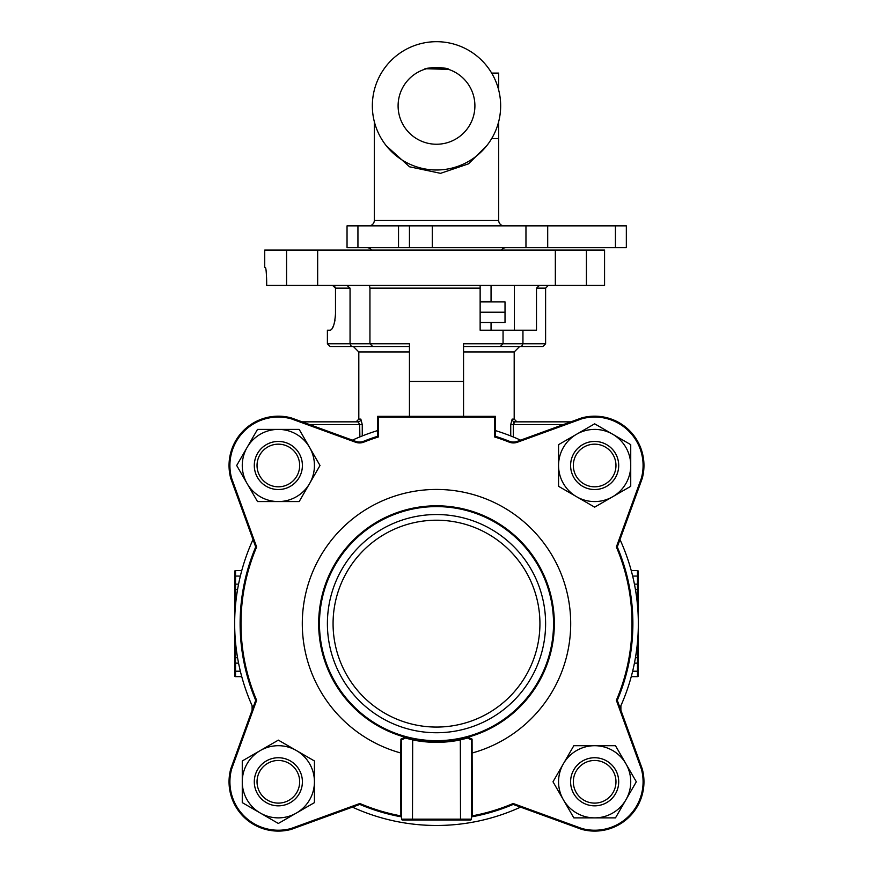 <?xml version="1.0" encoding="UTF-8"?>
<svg xmlns="http://www.w3.org/2000/svg" width="873" height="873" viewBox="0 0 873 873"><rect width="100%" height="100%" fill="white"/><g stroke="black" fill="none" stroke-linecap="round" stroke-linejoin="round"><path stroke-width="1.31" d="M480.139 322.519L505.02 322.519L505.02 312.218L480.139 312.218L505.02 312.218L505.02 301.916L480.139 301.916M491.052 322.519L491.052 330.201L480.139 330.201L503.23 330.201M641.382 478.218L642.212 478.491L617.287 546.956A196.381 196.381 0 0 1 617.287 700.321L642.212 768.786A49.303 49.303 0 0 1 643.958 781.793A49.303 49.303 0 0 0 642.212 768.786L641.382 769.058L616.36 700.299A195.508 195.508 0 0 0 616.36 546.978L641.382 478.218A48.43 48.43 0 0 0 581.92 418.756L581.647 417.927A49.303 49.303 0 0 1 642.212 478.491A49.303 49.303 0 0 0 581.647 417.927A49.303 49.303 0 0 1 643.958 465.484M594.655 803.105A21.323 21.323 0 0 0 615.967 781.793A21.323 21.323 0 0 0 594.655 760.47A21.323 21.323 0 0 0 573.332 781.793A21.323 21.323 0 0 0 594.655 803.105M594.655 757.742A24.051 24.051 0 0 1 618.695 781.793A24.051 24.051 0 0 1 594.655 805.834A24.051 24.051 0 0 1 570.604 781.793A24.051 24.051 0 0 1 594.655 757.742M278.345 489.546A24.051 24.051 0 0 0 302.407 465.484A24.051 24.051 0 0 0 278.345 441.432A24.051 24.051 0 0 0 254.294 465.484A24.051 24.051 0 0 0 278.345 489.546A24.051 24.051 0 0 1 254.305 465.484A24.051 24.051 0 0 1 278.345 441.443A24.051 24.051 0 0 1 302.396 465.484A24.051 24.051 0 0 1 278.345 489.535M309.599 447.445A36.077 36.077 0 0 0 247.103 447.445A36.077 36.077 0 0 0 278.345 501.571A36.077 36.077 0 0 0 309.599 447.445L320.009 465.484L299.177 501.571L257.513 501.571L236.681 465.484L257.513 429.407L299.177 429.407L309.599 447.445M257.033 781.793A21.323 21.323 0 0 0 278.345 803.105A21.323 21.323 0 0 0 299.668 781.793A21.323 21.323 0 0 0 278.345 760.47A21.323 21.323 0 0 0 257.033 781.793M302.396 781.793A24.051 24.051 0 0 1 278.345 805.834A24.051 24.051 0 0 1 254.305 781.793A24.051 24.051 0 0 1 278.345 757.742A24.051 24.051 0 0 1 302.396 781.793A24.051 24.051 0 0 0 278.345 757.731A24.051 24.051 0 0 0 254.294 781.793A24.051 24.051 0 0 0 278.345 805.844A24.051 24.051 0 0 0 302.407 781.793M615.967 465.484A21.323 21.323 0 0 0 594.655 444.171A21.323 21.323 0 0 0 573.332 465.484A21.323 21.323 0 0 0 594.655 486.807A21.323 21.323 0 0 0 615.967 465.484M570.604 465.484A24.051 24.051 0 0 1 594.655 441.443A24.051 24.051 0 0 1 618.695 465.484A24.051 24.051 0 0 1 594.655 489.535A24.051 24.051 0 0 1 570.604 465.484A24.051 24.051 0 0 0 594.655 489.546A24.051 24.051 0 0 0 618.706 465.484A24.051 24.051 0 0 0 594.655 441.432A24.051 24.051 0 0 0 570.593 465.484M260.307 750.54A36.077 36.077 0 0 0 260.307 813.036A36.077 36.077 0 0 0 314.433 781.793A36.077 36.077 0 0 0 260.307 750.54L278.345 740.129L314.433 760.961L314.433 802.625L278.345 823.457L242.268 802.625L242.268 760.961L260.307 750.54M463.552 346.516L519.631 346.516L463.552 346.516M409.448 351.972L358.814 351.972L353.369 346.516L409.448 346.516L330.125 346.516L351.361 346.516L350.051 343.787L350.051 288.145L335.494 288.145L332.548 285.416M521.552 346.516L500.273 346.516L503.055 343.787L503.055 330.201L522.949 330.201L522.949 343.787L521.552 346.516M335.363 317.095L335.494 313.833C334.752 323.894 333.017 329.35 330.267 330.201L327.397 330.201L327.397 343.787L369.945 343.787L369.945 288.145L480.139 288.145L480.139 285.416L480.139 330.201M514.35 285.416L514.35 330.201M522.949 330.201L536.491 330.201L536.491 288.145L545.603 288.145L545.603 343.787L463.552 343.787L463.552 381.436L409.448 381.436L409.448 343.787L369.945 343.787L372.727 346.516M253.017 539.547A201.838 201.838 0 0 0 253.017 707.73M620.288 708.57L620.976 705.548L619.983 707.73A201.838 201.838 0 0 0 619.983 539.547M352.408 807.121A201.838 201.838 0 0 0 520.592 807.121M377.583 430.585A201.838 201.838 0 0 0 352.408 440.156M520.592 440.156A201.838 201.838 0 0 0 495.417 430.585M335.494 313.833L335.494 288.145L334.588 286.18M331.926 328.968L333.628 325.509M334.381 323.054L334.97 320.26M545.603 343.787L542.875 346.516L521.639 346.516M463.552 381.436L463.552 416.345M409.448 381.436L409.448 416.345M362.262 435.943L362.262 424.573L360.844 419.116A2.728 2.652 -90 0 1 358.181 421.845L302.113 421.845L358.181 421.845L359.654 424.573L309.609 424.573M512.156 419.116L510.738 424.573L513.346 424.573L514.819 421.845L570.887 421.845L514.819 421.845A2.728 2.652 -90 0 1 512.156 419.116L514.186 419.116L514.186 351.972L463.552 351.972M586.427 285.416L604.563 285.416L604.563 250.071L586.427 250.071L586.427 285.416L555.337 285.416L555.337 250.071L586.427 250.071M317.663 285.416L266.68 285.416L266.68 283.889C266.527 273.936 266.112 268.48 265.436 267.531L264.726 267.531L264.726 250.071L317.663 250.071L317.663 285.416L555.337 285.416M266.68 283.889L266.658 280.811M266.647 280.582L266.56 277.538M266.429 274.799L266.21 271.863M317.663 250.071L555.337 250.071M360.844 419.116L358.814 419.116L356.097 421.845L358.487 421.921M631.255 570.615L637.465 570.615A0.873 0.873 0 0 1 638.338 571.488L638.338 590.475L637.465 589.602L637.465 604.891L638.338 604.891L638.338 590.475L638.338 675.789A0.873 0.873 0 0 1 637.465 676.662L631.255 676.662M638.338 656.802L637.465 657.675L635.446 657.675M632.652 671.206L637.465 671.206L637.465 676.662A0.873 0.873 0 0 0 638.338 675.789L638.338 671.206L637.465 671.206L637.465 663.131L634.442 663.131M638.338 635.348L638.338 625.985M638.338 616.611L638.338 611.929M634.442 584.146L637.465 584.146L637.465 589.602L635.446 589.602M241.745 676.662L235.535 676.662L241.745 676.662M237.554 657.675L235.535 657.675L235.535 642.386L234.662 642.386L234.662 656.802L234.662 571.488A0.873 0.873 0 0 1 235.535 570.615L241.745 570.615M237.554 589.602L235.535 589.602L235.535 604.891L234.662 604.891M234.662 630.666L234.662 635.348M234.662 656.802L234.662 663.131L234.662 656.802L235.535 657.675L235.535 671.206L240.348 671.206M234.662 675.789A0.873 0.873 0 0 0 235.535 676.662L235.535 671.206L234.662 671.206L234.662 675.789L234.662 663.131L238.558 663.131M234.662 571.488L234.662 576.071L235.535 576.071L235.535 584.146L238.558 584.146M234.662 584.146L234.662 590.475L235.535 589.602L235.535 584.146L234.662 584.146M234.662 611.929L234.662 621.292M536.491 288.145L539.459 285.416M346.996 285.416L350.051 288.145M369.945 288.145L369.454 285.416M350.051 343.787L351.361 346.516M620.899 705.908A0.873 0.873 0 0 1 620.976 705.548A0.873 0.873 0 0 0 620.899 705.908L620.899 710.229M252.101 710.229L252.101 705.908L252.712 708.57M638.338 642.386L637.465 642.386L637.465 663.131L638.338 663.131M359.883 436.904L359.654 424.573L362.262 424.573M513.837 422.608L513.488 423.47M612.693 496.737A36.077 36.077 0 0 0 612.693 434.241A36.077 36.077 0 0 0 558.567 465.484A36.077 36.077 0 0 0 612.693 496.737L594.655 507.148L558.567 486.316L558.567 444.652L594.655 423.82L630.732 444.652L630.732 486.316L612.693 496.737M594.655 757.731A24.051 24.051 0 0 0 570.593 781.793A24.051 24.051 0 0 0 594.655 805.844A24.051 24.051 0 0 0 618.706 781.793A24.051 24.051 0 0 0 594.655 757.731M563.401 799.832A36.077 36.077 0 0 0 625.897 799.832A36.077 36.077 0 0 0 594.655 745.706A36.077 36.077 0 0 0 563.401 799.832L552.991 781.793L573.823 745.706L615.487 745.706L636.319 781.793L615.487 817.87L573.823 817.87L563.401 799.832M504.147 225.856A5.456 5.456 0 0 1 498.69 220.4L498.69 121.587M368.853 225.856A5.456 5.456 0 0 0 374.31 220.4L498.69 220.4M501.462 250.071A5.456 5.456 0 0 1 505.98 247.67M371.538 250.071A5.456 5.456 0 0 0 367.02 247.67M424.474 69.371C423.721 67.254 449.279 67.254 448.526 69.371L426.504 68.76M398.099 105.84A38.401 38.401 0 0 0 436.5 144.241A38.401 38.401 0 0 0 474.901 105.84A38.401 38.401 0 0 0 436.5 67.439A38.401 38.401 0 0 0 398.099 105.84M486.621 145.878L468.485 163.851L440.549 173.334L409.546 166.798L386.379 145.878M374.31 121.587L374.31 220.4M500.655 105.84A64.155 64.155 0 0 0 436.5 41.686A64.155 64.155 0 0 0 372.345 105.84A64.155 64.155 0 0 0 436.5 169.995A64.155 64.155 0 0 0 500.655 105.84M615.432 247.67L615.432 225.856L626.334 225.856L626.334 247.67L347.039 247.67L347.039 225.856L357.941 225.856L357.941 247.67M491.674 73.103L498.69 73.103L498.69 90.083M491.674 138.567L498.69 138.567M453.96 44.108L452.247 43.65M419.04 44.108L420.753 43.65M398.535 247.67L398.535 225.856L357.941 225.856M398.535 225.856L432.288 225.856L432.288 247.67M525.961 247.67L525.961 225.856L432.288 225.856M525.961 225.856L547.698 225.856L547.698 247.67M615.432 225.856L547.698 225.856M409.448 225.856L409.448 247.67M278.345 444.171A21.323 21.323 0 0 0 257.033 465.484A21.323 21.323 0 0 0 278.345 486.807A21.323 21.323 0 0 0 299.668 465.484A21.323 21.323 0 0 0 278.345 444.171M642.212 768.786A49.303 49.303 0 0 1 581.647 829.35L581.92 828.521A48.43 48.43 0 0 0 641.382 769.058M617.287 700.321L616.36 700.299M318.667 623.638A117.833 117.833 0 0 1 436.5 505.805A117.833 117.833 0 0 1 554.333 623.638A117.833 117.833 0 0 1 436.5 741.472A117.833 117.833 0 0 1 318.667 623.638A117.833 117.833 0 0 0 436.5 741.472A117.833 117.833 0 0 0 554.333 623.638M401.591 752.973L400.718 752.973L400.925 739.115L405.061 737.194A0.873 0.557 105.5 0 1 405.399 738.034L401.591 739.944M333.071 623.638A103.429 103.429 0 0 0 436.5 727.067A103.429 103.429 0 0 0 539.929 623.638A103.429 103.429 0 0 0 436.5 520.21A103.429 103.429 0 0 0 333.071 623.638M545.603 623.638A109.103 109.103 0 0 0 436.5 514.535A109.103 109.103 0 0 0 327.397 623.638A109.103 109.103 0 0 0 436.5 732.742A109.103 109.103 0 0 0 545.603 623.638M581.92 418.756L517.46 442.218A11.786 11.786 0 0 1 509.057 442.087A195.508 195.508 0 0 0 494.544 436.937L494.544 417.218L378.456 417.218L378.456 436.937A195.508 195.508 0 0 0 363.943 442.087A11.786 11.786 0 0 1 355.54 442.218L291.08 418.756L291.353 417.927L355.835 441.4A10.913 10.913 0 0 0 363.615 441.28A196.381 196.381 0 0 1 377.583 436.304L377.583 416.345L495.417 416.345L495.417 436.304A196.381 196.381 0 0 1 509.385 441.28A10.913 10.913 0 0 0 517.165 441.4L581.647 417.927M255.713 546.956L230.788 478.491A49.303 49.303 0 0 1 291.353 417.927A49.303 49.303 0 0 0 230.788 478.491L231.618 478.218L256.64 546.978L255.713 546.956A196.381 196.381 0 0 0 240.119 623.638A196.381 196.381 0 0 1 255.713 546.956M581.647 829.35L513.182 804.426L513.16 803.498L581.92 828.521M230.788 768.786L255.713 700.321A196.381 196.381 0 0 1 240.119 623.638A196.381 196.381 0 0 0 255.713 700.321L256.64 700.299L231.618 769.058L230.788 768.786A49.303 49.303 0 0 0 291.353 829.35A49.303 49.303 0 0 1 230.788 768.786M359.818 804.426L291.353 829.35L291.08 828.521L359.84 803.498L359.818 804.426A196.381 196.381 0 0 0 400.871 816.768A196.381 196.381 0 0 1 359.818 804.426M471.409 739.944L467.601 738.034A0.873 0.557 74.5 0 1 467.939 737.194L472.075 739.115L472.282 815.851A195.508 195.508 0 0 0 513.16 803.498M472.075 739.115A0.873 0.698 180 0 0 471.409 739.802L471.409 819.147A0.873 0.873 0 0 1 470.536 820.02L402.464 820.02A0.873 0.873 0 0 1 401.591 819.147L401.591 739.802A0.873 0.698 0 0 0 400.925 739.115M467.601 738.034L460.508 739.889A118.706 118.706 0 0 1 412.493 739.889L405.399 738.034M632.881 623.638A196.381 196.381 0 0 0 617.287 546.956L616.36 546.978M494.544 436.937L495.417 436.304A196.381 196.381 0 0 1 509.385 441.28A10.913 10.913 0 0 0 517.165 441.4L517.46 442.218M494.544 417.218L495.417 416.345M378.456 417.218L377.583 416.345M378.456 436.937L377.583 436.304A196.381 196.381 0 0 0 363.615 441.28A10.913 10.913 0 0 1 355.835 441.4L355.54 442.218M472.129 816.768A0.873 0.873 0 0 0 471.409 817.619A0.873 0.873 0 0 1 472.129 816.768A196.381 196.381 0 0 0 513.182 804.426A196.381 196.381 0 0 1 472.129 816.768L472.282 815.851L471.409 815.851M471.409 752.973L472.282 752.973A134.191 134.191 0 0 0 436.5 489.447A134.191 134.191 0 0 0 400.718 752.973L400.871 816.768A0.873 0.873 0 0 1 401.591 817.619M412.678 739.038L412.493 819.147L460.508 819.147L460.322 739.038M401.591 815.851L400.718 815.851A195.508 195.508 0 0 1 359.84 803.498M480.139 301.371L491.052 301.371L491.052 285.416M491.052 301.371L490.102 301.916M510.738 435.943L510.738 424.573M286.573 285.416L286.573 250.071M563.391 424.573L513.346 424.573L513.346 436.904M638.338 584.146L637.465 584.146L637.465 576.071L632.652 576.071M240.348 576.071L235.535 576.071L235.535 570.615M638.338 576.071L637.465 576.071L637.465 570.615A0.873 0.873 0 0 1 638.338 571.488M553.537 623.638A117.037 117.037 0 0 0 436.5 506.602A117.037 117.037 0 0 0 319.463 623.638A117.037 117.037 0 0 0 436.5 740.675A117.037 117.037 0 0 0 553.537 623.638M291.08 418.756A48.43 48.43 0 0 0 231.618 478.218M256.64 546.978A195.508 195.508 0 0 0 256.64 700.299M231.618 769.058A48.43 48.43 0 0 0 291.08 828.521M402.464 820.02A0.873 0.873 0 0 1 401.591 819.147L412.493 819.147L412.493 820.02M460.508 820.02L460.508 819.147L471.409 819.147A0.873 0.873 0 0 1 470.536 820.02M509.057 442.087L509.385 441.28M363.943 442.087L363.615 441.28M514.186 351.972L519.631 346.516M358.814 419.116L358.814 351.972M545.603 288.145L548.331 285.416M327.397 343.787L330.125 346.516M514.186 419.116L516.903 421.845"/></g></svg>

